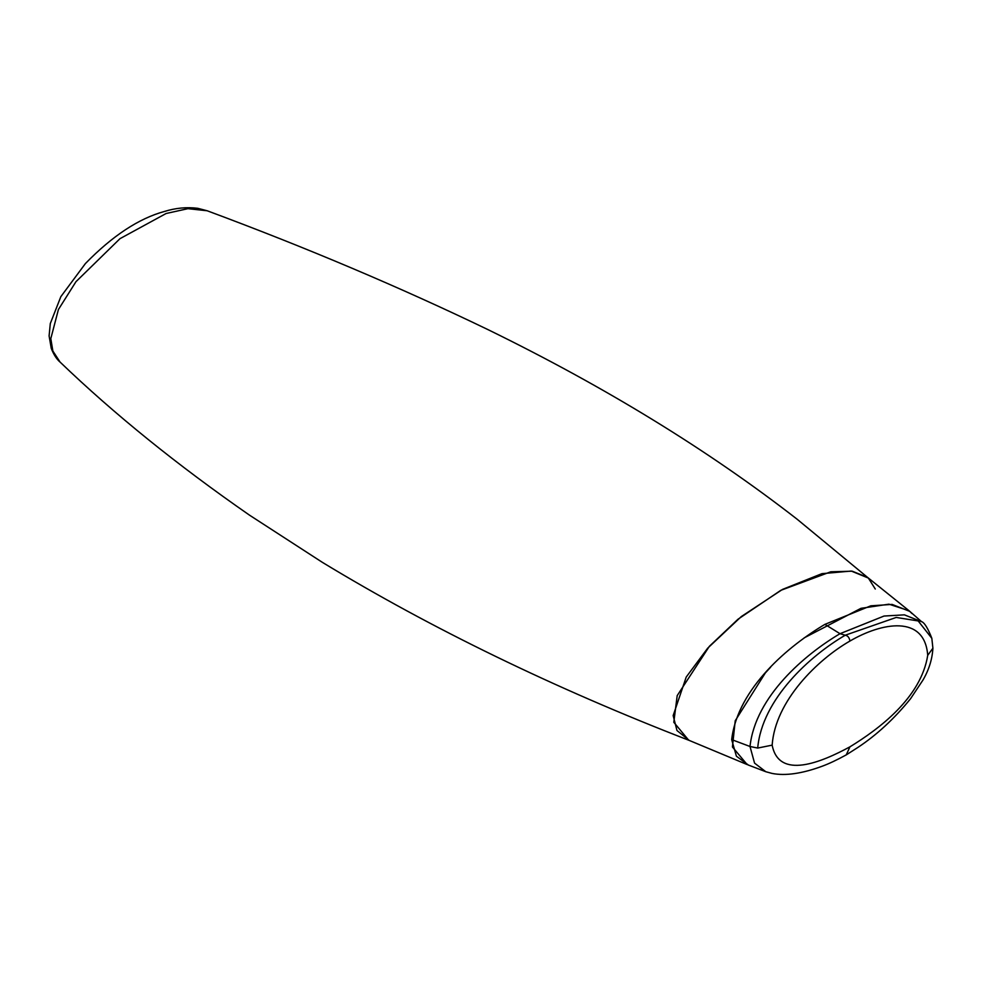 <?xml version="1.0" encoding="UTF-8"?>
<svg xmlns="http://www.w3.org/2000/svg" width="982" height="982" viewBox="0 0 982 982"><rect width="100%" height="100%" fill="white"/><g stroke="black" fill="none" stroke-linecap="round" stroke-linejoin="round"><path stroke-width="1.47" d="M52.856 351.004L60.074 362.088C56.674 359.216 53.728 354.637 51.26 348.389L49.1 335.905L50.303 323.544L60.847 296.65L85.409 263.557C112.476 235.803 138.83 218.434 164.485 211.449C175.741 207.963 186.85 206.92 197.799 208.319L207.165 210.762L187.943 208.675L166.093 213.511L119.976 238.675L75.958 281.699L58.417 309.526L50.806 338.63L52.856 351.004L51.26 348.389M875.281 589.028L868.37 578.067L851.284 571.058L821.922 573.66L782.531 589.396L741.3 616.573L707.678 648.194L686.222 677.052L673.161 715.583L676.966 730.51L689.217 740.416C553.885 688.001 431.589 628.64 322.329 562.33L249.502 515.157C177.239 465.014 114.096 413.987 60.086 362.088M748.407 765.064L736.402 756.189L731.676 739.606L750.003 746.48C755.428 696.263 805.252 654.221 840.015 633.697L884.033 616.045L904.385 614.842L921.632 621.716L909.823 611.393L892.073 604.409L870.813 605.82L824.905 624.368C789.283 645.53 737.764 687.83 731.676 739.606M750.003 746.48L754.557 763.124L765.788 771.717L772.11 773.435C785.44 776.038 802.196 773.62 822.339 766.169C829.029 763.701 836.995 759.945 846.239 754.888L849.933 746.836C878.644 729.233 921.018 697.944 927.72 655.325L932.9 648.206L931.832 638.312L918.17 620.943L896.222 617.445L845.244 635.219C810.616 655.325 762.069 698.828 757.699 748.063L750.003 746.48M757.699 748.063L772.159 745.142C778.922 780.076 821.406 762.29 849.933 746.836M927.72 655.325C924.713 614.376 881.676 622.502 849.933 641.05C849.393 637.662 847.834 635.71 845.244 635.219L840.015 633.697L824.905 624.368M849.933 641.05C817.92 659.352 775.179 700.829 772.159 745.142M804.16 637.883L860.968 608.324L888.956 604.176L909.05 610.743L867.585 577.404L852.241 571.193L830.76 571.794L780.776 590.342L738.01 619.225L709.348 646.34L677.199 695.612L673.799 722.273L688.664 740.183L747.155 764.561L732.425 746.971L735.223 720.751L765.346 672.928L770.637 667.171M909.05 610.743L911.983 613.566M207.165 210.762C306.409 247.624 400.067 287.272 488.152 329.707C605.403 387.055 708.415 450.247 797.188 519.269L868.37 578.067M748.014 764.917L765.788 771.717M931.832 638.312C927.867 628.112 924.393 622.514 921.411 621.532M846.386 754.802L857.814 747.486C876.779 734.929 894.357 718.677 910.547 698.73L923.019 679.986C928.984 669.736 932.274 659.143 932.9 648.206"/></g></svg>
